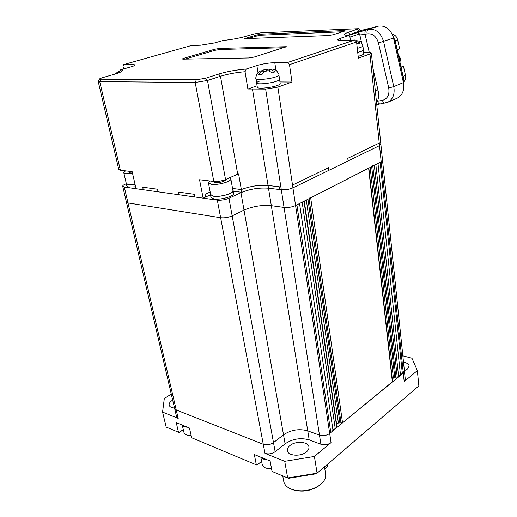 <?xml version="1.0" encoding="UTF-8"?>
<svg xmlns="http://www.w3.org/2000/svg" width="517" height="517" viewBox="0 0 517 517"><rect width="100%" height="100%" fill="white"/><g stroke="black" fill="none" stroke-linecap="round" stroke-linejoin="round"><path stroke-width="0.78" d="M382.535 160.393L380.131 162.351L402.368 373.772L400.371 374.101M174.63 408.469L176.562 416.734L178.203 418.395L162.564 412.101L166.177 427.074L178.488 432.231L176.232 422.615L189.442 428.018L191.658 437.744L256.342 464.835L254.338 454.533L270.107 460.977L272.045 471.414L287.678 477.96L317.083 473.165L418.848 385.908L417.361 370.599L404.191 381.578L405.296 379.484L382.541 160.438L381.197 161.808L295.575 205.553L296.9 204.881L330.802 432.522L329.678 433.446L403.292 373.009L404.404 370.857L402.368 373.772M398.497 375.633L400.501 375.303L377.985 163.45M392.254 379L393.398 378.063L397.308 377.927L398.626 376.841L375.833 164.548L372.751 165.582M368.841 168.012L310.685 197.837L308.985 198.108M368.854 168.115L392.552 381.643L342.545 422.887L338.396 422.984L336.657 424.405M304.261 200.964L302.154 202.192L335.274 428.851L332.838 429.246M304.287 201.107L337.052 427.139L335.274 428.851M330.589 431.081L333.045 430.68L299.537 203.53M331.048 442.578L314.407 456.453L317.083 473.165L316.32 473.746L288.648 478.264L287.678 477.96L284.718 461.293L264.982 453.344C268.51 454.411 271.903 453.861 275.147 451.69L285.1 443.832C292.603 438.784 300.642 437.472 309.205 439.902L320.883 444.232C324.586 445.273 327.972 444.723 331.048 442.578L329.678 433.446C326.582 435.572 323.183 436.128 319.467 435.107C323.183 436.128 326.582 435.572 329.678 433.446L295.575 205.553C291.963 207.155 288.118 207.776 284.046 207.427L271.315 205.669C261.938 204.842 252.839 206.322 244.011 210.102L232.165 215.86C228.333 217.495 224.488 218.122 220.636 217.735L127.996 202.942L126.387 202.05L122.71 186.314M320.883 444.232L319.467 435.107L307.744 430.861C299.149 428.49 291.071 429.801 283.516 434.81L273.493 442.604C270.223 444.756 266.817 445.311 263.276 444.265L176.245 409.994L174.604 408.359L176.245 409.994L263.276 444.265C266.817 445.311 270.223 444.756 273.493 442.604L283.516 434.81C291.071 429.801 299.149 428.49 307.744 430.861L319.467 435.107L284.046 207.427L271.315 205.669C261.938 204.842 252.839 206.322 244.011 210.102L232.165 215.86C228.333 217.495 224.488 218.122 220.636 217.735L127.996 202.942L126.387 202.05M403.499 362.178C406.95 362.818 408.837 364.097 409.154 366.017L407.551 368.97L404.384 370.676M174.526 408.023C171.398 407.777 169.602 406.801 169.143 405.089C168.917 403.486 169.964 401.896 172.277 400.339L172.672 400.093M306.452 451.89C300.804 456.925 287.633 455.936 287.336 450.533C287.142 448.782 288.008 447.121 289.927 445.544C295.64 440.626 308.597 441.596 308.933 447.043C309.114 448.724 308.287 450.339 306.452 451.89M417.361 370.599L411.959 358.216L402.84 355.838M284.718 461.293L314.407 456.453M171.263 394.077L164.303 398.549L162.564 412.101M261.628 461.423L256.93 465.041L261.615 461.351M183.328 429.763L179.095 432.445L183.283 429.562M256.342 464.835L256.93 465.041M178.488 432.231L179.095 432.445M380.861 144.269L379.504 145.626L292.926 187.865C289.274 189.416 285.397 190.049 281.3 189.758L268.491 188.214C259.062 187.529 249.879 189.022 240.948 192.692L228.96 198.263C225.076 199.846 221.198 200.48 217.327 200.15L124.3 187.076L122.691 186.249C122.658 185.603 123.576 184.892 125.45 184.117L126.174 183.826M382.541 160.438L380.867 144.321L379.504 145.626L292.926 187.865L295.575 205.553C291.963 207.155 288.118 207.776 284.046 207.427L281.3 189.758L279.755 189.571L279.322 186.799L268.045 185.474C259.12 184.808 250.222 186.178 241.342 189.571L232.553 188.466L241.342 189.571L238.576 173.802L225.548 179.548C221.619 181.079 217.709 181.713 213.812 181.454L199.543 179.742L203.136 198.153L194.831 196.99L194.295 194.295L178.139 192.072L178.688 194.722L158.079 191.826L157.517 189.235L142.686 187.193L143.261 189.739L136.042 188.731L132.158 171.65L120.377 170.235L99.729 81.628L98.152 81.259L99.665 78.862M350.313 40.184L349.977 37.237L348.568 35.673L344.419 34.949C343.721 34.296 345.001 33.437 348.245 32.377L358.565 28.706L360.595 30.316L359.218 31.214L346.829 35.57M404.191 381.578L379.239 143.08L347.76 158.331L348.077 160.955L347.76 158.331L379.239 143.08L369.92 54.001L371.387 53.07C371.303 52.663 370.237 52.476 368.182 52.508L363.638 52.605M265.641 89.105L281.3 189.758C285.397 190.049 289.274 189.416 292.926 187.865L292.512 185.086L328.547 167.637L328.896 170.319L328.547 167.637L292.512 185.086L277.855 87.121L265.641 89.105L247.882 89.021L245.045 71.727C236.088 72.477 227.9 73.989 220.481 76.264L207.498 80.484L195.18 82.481L99.729 81.628L100.834 79.211L196.357 79.76L205.585 78.261L218.588 74.08C227.002 71.533 236.211 69.853 246.221 69.045L245.045 71.727M210.497 194.831L205.475 197.1L204.945 194.386L210.173 192.04L204.945 194.386L205.475 197.1L203.136 198.153M356.575 42.013L289.488 64.67L287.555 62.505L354.759 40.035L356.575 42.013L358.352 58.163L369.92 54.001M289.488 64.67L291.969 82.048L277.855 87.121M98.165 81.292L118.774 169.473L120.377 170.235M120.183 72.27L119.543 72.134L119.627 72.509M123.602 68.974L123.04 66.409L123.75 64.586L191.406 45.535L200.512 45.231L214.697 42.93L223.363 40.449C231.151 39.68 238.266 38.42 244.696 36.662L254.177 33.928L261.104 32.804L358.565 28.706M348.568 35.673L340.063 38.445L337.64 39.803C337.737 40.32 339.249 40.539 342.183 40.455L354.759 40.035M119.543 72.134L120.635 69.821L131.182 66.803C133.838 66.034 135.183 65.407 135.215 64.942L132.766 64.47L123.75 64.586M120.635 69.821C122.141 70.015 122.671 70.409 122.219 71.003C121.456 71.869 118.968 72.923 114.748 74.157L101.952 77.847L99.697 78.804L100.834 79.211M287.555 62.505L274.786 62.667C268.594 62.9 262.623 63.869 256.878 65.569L246.221 69.045M183.432 58.421L182.236 58.996L183.199 59.164L248.548 57.982L254.144 57.077L286.353 46.717L219.764 48.43L214.768 49.238L183.432 58.421L183.574 59.158M344.367 31.175L345.117 30.774L343.689 30.6L261.576 34.154L256.904 34.917L244.547 38.678L327.933 35.602L333.122 34.755L344.367 31.175M361.706 30.781L347.76 35.641M347.799 35.641L378.489 26.128C385.76 25.255 390.774 29.243 393.521 38.084L403.422 82.591C404.611 89.997 402.581 95.18 397.327 98.14L396.946 98.308M360.879 30.529L378.489 26.128M372.99 68.535L377.966 89.984C378.851 93.971 378.728 97.713 377.591 101.203C378.114 103.064 378.974 103.982 380.157 103.949L387.731 102.308L397.327 98.14M361.687 43.021L359.567 33.928L365.073 34.361L369.28 52.514M342.487 31.776L261.738 35.188L257.059 35.944L247.481 38.736M283.807 47.726L219.951 49.522L214.962 50.33L185.041 59.132M291.969 82.048L279.955 81.951M257.085 85.809L247.882 89.021M379.504 145.626L379.239 143.08M292.926 187.865L292.512 185.086M309.205 439.902L268.491 188.214L279.755 189.571L279.322 186.799L268.045 185.474C259.12 184.808 250.222 186.178 241.342 189.571L241.82 192.305L233.251 191.206M252.425 88.905L268.491 188.214C259.573 187.529 250.687 188.892 241.82 192.305M194.831 196.99L194.295 194.295L178.139 192.072L178.688 194.722L194.831 196.99M158.079 191.826L157.517 189.235L142.686 187.193L143.261 189.739L158.079 191.826M271.509 468.531C266.21 468.848 263.114 467.504 262.209 464.486L260.814 457.183M261.033 457.267C262.255 458.786 264.349 459.645 267.302 459.833M191.116 435.372C187.012 435.553 184.621 434.558 183.942 432.386L182.255 425.116M182.223 425.064C183.115 426.363 184.866 427.074 187.477 427.21M209.74 180.963L208.403 182.772L211.246 184.291C217.612 185.441 231.674 181.538 230.834 178.895L229.593 177.758M208.422 182.882L210.652 194.547L213.495 196.15C219.848 197.397 233.807 193.436 232.947 190.676L232.928 190.566M224.947 179.793L225.464 180.355L220.927 182.262L215.072 182.695L214.019 181.473M218.898 182.411L218.691 181.325M224.468 180.769L224.333 180.026M233.619 193.261L233.645 193.371C234.518 196.214 220.326 200.253 213.864 198.961L210.968 197.313L210.471 194.702M232.831 190.01L233.154 190.644C234.027 193.455 219.809 197.488 213.347 196.214L210.451 194.586L210.548 193.998M125.495 170.849L123.789 172.684L125.767 173.725L132.572 173.46M123.809 172.768L126.271 183.399L128.255 184.498L135.034 184.278M132.262 172.096L129.521 172.316L128.998 171.269M135.616 186.831L128.681 187.057L126.659 185.92L126.103 183.522M135.047 184.323L128.1 184.556L126.083 183.438L126.167 182.953M356.652 42.704L357.887 43.783L360.213 42.995L355.825 41.198M355.547 40.895L356.866 40.656C359.586 41.651 360.956 40.119 362.947 46.162L360.905 47.396L357.273 48.372M363.367 50.071L361.338 51.37L357.712 52.359L361.338 51.37L363.367 50.11L362.94 46.116M363.787 54.001L361.764 55.325L358.152 56.327M273.868 72.147L275.335 71.908L271.315 69.808L269.441 69.814L272.633 69.097C274.805 69.595 276.13 70.163 276.608 70.79C278.553 73.466 279.329 74.881 278.928 75.049C278.915 75.553 277.946 76.148 276.013 76.833C269.628 79.172 255.521 80.413 255.941 78.629C255.514 78.61 255.837 77.027 256.91 73.873L259.851 71.23L261.557 70.803L263.411 70.79L261.705 71.365L258.668 74.616L261.822 74.616L264.859 71.352L266.565 70.777L268.446 70.771L272.465 72.884L273.868 72.147M270.52 69.452L268.821 69.091L266.287 69.834L263.508 69.957L262.003 70.797M279.561 79.308L279.568 79.372C279.561 79.889 278.592 80.497 276.666 81.188C270.294 83.56 256.219 84.769 256.626 82.94C256.645 82.403 257.66 81.776 259.676 81.072M266.442 70.823L266.287 69.834M269.615 70.932L269.441 69.814M263.605 72.044L263.411 70.79M280.201 83.612L280.208 83.676C280.201 84.213 279.238 84.827 277.312 85.525C270.966 87.929 256.91 89.105 257.311 87.237L256.639 83.004M280.208 83.676L279.568 79.372C279.561 79.889 278.592 80.497 276.666 81.188C270.294 83.56 256.219 84.769 256.626 82.94L255.954 78.694M119.808 71.579L116.357 73.672M115.123 74.047L118.27 71.572L119.892 71.398M401.005 66.964L403.544 66.57L401.134 67.546M397.172 49.716L399.615 48.798L397.631 39.835C396.746 36.623 394.956 34.788 392.261 34.322M403.544 66.57L405.49 75.372C405.974 77.996 405.425 80.109 403.842 81.718M319.487 485.314L318.821 485.831C310.917 490.982 302.471 492.352 293.482 489.935L292.829 489.722M325.587 473.966L325.645 474.328C326.02 477.714 324.482 480.965 321.031 484.086L319.719 485.146C311.189 490.704 302.07 492.178 292.37 489.573C287.278 487.738 284.389 484.92 283.691 481.127L282.747 475.892M327.28 464.428L327.578 466.373L324.779 468.783M397.308 377.927L374.314 165.324M395.906 378.153L372.809 166.093M394.801 377.837L371.671 166.674M393.398 378.063L370.166 167.443M392.371 381.979L368.627 168.232M342.545 422.887L310.685 197.837M341.039 423.132L309.069 198.664M339.902 422.738L307.938 199.239M338.396 422.984L306.322 200.066M336.826 427.572L303.983 201.262M285.1 443.832L240.948 192.692M275.147 451.69L228.96 198.263M264.982 453.344L217.327 200.15M178.203 418.395L124.3 187.076M360.323 31.479L359.218 31.214L357.538 29.391M351.056 34.497L349.944 34.225L348.245 32.377M237.697 174.177L220.481 76.264L218.588 74.08M225.548 179.548L207.498 80.484L205.585 78.261M213.812 181.454L195.18 82.481L196.357 79.76M377.591 101.203L382.47 100.369C387.595 98.837 389.676 94.721 388.726 88.019L378.463 43.001C376.357 36.293 372.563 33.25 367.102 33.87L365.073 34.361C364.679 32.06 365.118 30.574 366.385 29.921M367.102 33.87C366.708 31.556 367.148 30.07 368.414 29.411C375.71 28.558 380.771 32.61 383.582 41.56L393.767 86.617L403.422 82.591M388.726 88.019L393.767 86.617C395.001 94.1 392.991 99.335 387.731 102.308M378.463 43.001L393.521 38.084M357.693 32.422L359.567 33.928L349.867 37.114M363.929 52.598L363.386 50.291M382.47 100.369C382.994 102.243 383.847 103.161 385.029 103.135M375.29 90.624L377.966 89.984M343.779 31.369L343.689 30.6M245.575 38.814L245.478 38.232M257.059 35.944L256.904 34.917M261.738 35.188L261.576 34.154M214.962 50.33L214.768 49.238M219.951 49.522L219.764 48.43M285.164 47.299L285.048 46.511M133.134 66.182L132.766 64.47M275.916 70.273L274.786 62.667M257.983 72.554L256.878 65.569M340.302 40.468L340.063 38.445M356.375 41.179L355.903 40.778M278.922 74.984L279.568 79.372M267.974 69.265L264.433 69.84M271.315 69.808L271.134 69.246M264.859 71.352L268.446 70.771M261.557 70.803L261.705 71.365M119.117 71.398L118.768 71.876M395.169 40.72L397.631 39.835M403.092 76.374L405.49 75.372M403.279 77.854L403.622 83.631M392.674 35.298L395.143 41.224M394.297 41.573L395.156 41.27L403.299 77.931L402.459 78.274M399.609 60.683L398.697 56.579M399.77 61.4L399.699 58.466L398.517 55.758M399.622 60.741L398.685 56.515M174.604 408.359L126.4 202.115M380.867 144.321L371.387 53.07M376.744 104.621L380.157 103.949M360.595 30.316L361.726 30.781L359.36 31.311M230.834 178.895L232.947 190.676M233.645 193.371L233.154 190.644M363.794 54.046L363.367 50.11M263.638 69.931L268.821 69.091M392.435 34.717L395.285 41.211L403.422 77.86L403.68 84.013M398.316 54.854C400.229 56.902 400.759 59.293 399.912 62.046M318.821 485.831L319.719 485.146M324.476 466.832L325.645 474.328"/></g></svg>

